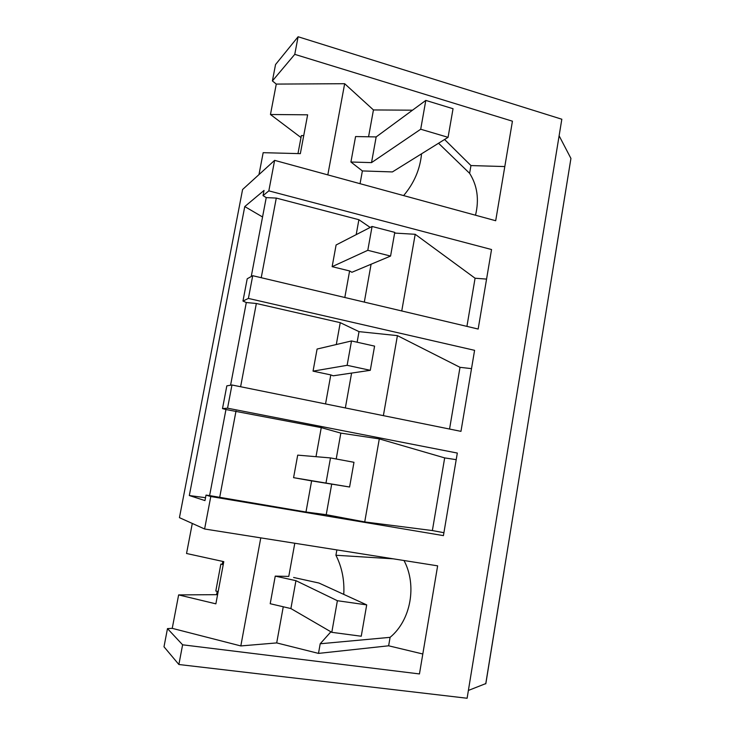 <?xml version="1.0" encoding="UTF-8"?>
<svg xmlns="http://www.w3.org/2000/svg" width="735" height="735" viewBox="0 0 735 735"><rect width="100%" height="100%" fill="white"/><g stroke="black" fill="none" stroke-linecap="round" stroke-linejoin="round"><path stroke-width="1.1" d="M242.587 189.511L274.624 160.359L495.693 220.73L512.433 121.192L294.763 54.353L298.107 36.75L561.825 119.226L467.111 698.25L178.871 664.504L182.611 644.806L419.455 673.94L437.637 565.84L204.606 528.989L179.441 517.661L242.587 189.511M274.624 160.359L268.835 190.861L263.038 195.629L264.03 190.439L244.764 206.572L189.318 495.537L204.973 500.59L206.02 495.105L210.78 496.52L204.606 528.989M230.579 385.223L246.298 302.526L242.963 301.056L247.208 278.776L252.721 275.698L478.163 329.041L491.54 249.523L268.835 190.861M252.721 275.698L248.402 298.428L474.589 350.329L460.964 431.353L231.957 384.984L227.556 408.182L457.317 453.054L443.425 535.622L210.78 496.52M475.508 215.217C479.303 199.516 477.337 185.56 469.619 173.331L470.951 165.568L504.807 166.56M360.058 183.686L362.373 170.933L392.407 171.926L448.065 137.326L420.705 129.231L425.804 100.41L453.045 108.725L448.065 137.326M403.625 195.583C414.117 183.162 420.089 169.243 421.55 153.808M368.566 136.783L373.444 109.947L412.51 110.186M367.188 171.09L362.373 170.933L350.917 162.012L355.575 136.554L376.164 136.921L425.804 100.41M373.444 109.947L344.66 83.707L327.819 174.884M258.977 174.599L263.167 152.678L300.339 153.652L307.634 114.816L270.462 114.504L276.277 84.084L344.66 83.707M270.462 114.504L300.992 137.555M298.107 36.75L275.542 64.542L272.4 80.933L276.277 84.084M468.388 690.441L485.844 683.568L504.045 571.288M404.002 560.52C417.186 585.115 410.948 620.239 390.092 637.337L388.64 645.799L318.494 653.397L276.7 642.914L240.823 645.936L172.238 628.351L167.479 628.6L163.997 646.791L178.871 664.504M559.124 135.791L570.93 158.438L554.061 262.772M262.56 216.981L244.764 206.572M231.957 384.984L226.821 385.866L222.494 408.596L225.957 409.524L209.604 495.601L305.981 512.019L326.23 514.693L364.725 521.923L432.373 530.56L443.922 532.71M251.241 276.525L266.235 197.605L263.038 195.629M206.02 495.105L209.604 495.601M370.183 227.437L358.891 219.71L276.286 198.082L266.235 197.605M486.561 279.098L475.076 278.225L415.202 234.29L394.649 233.069M205.524 497.696L189.318 495.537M272.4 80.933L294.763 54.353M470.951 165.568L444.583 139.494M242.963 301.056L248.402 298.428M471.512 368.639L460 367.316L397.414 335.629L359.02 331.632L340.25 322.665L256.35 303.491L246.298 302.526M222.494 408.596L227.556 408.182M456.205 459.669L444.675 457.896L379.297 438.896L340.838 433.117L321.259 427.623L225.957 409.524M388.64 645.799L422.809 653.994M167.479 628.6L182.611 644.806M469.619 173.331L438.538 143.251M172.238 628.351L178.633 594.909L215.869 603.839L223.789 561.65L186.543 553.492L192.294 523.439M178.633 594.909L216.595 594.67L217.22 591.344M222.319 564.186L222.834 561.439M260.778 537.864L240.823 645.936M275.248 576.111L295.939 580.678L290.895 608.562L270.204 603.72L275.248 576.111L288.772 576.424L294.79 543.248M276.7 642.914L283.26 606.779M293.614 577.48L318.953 583.039L366.701 604.887L361.252 636.225L331.797 632.33L337.383 600.716L366.701 604.887M390.092 637.337L320.203 643.768L318.494 653.397M320.203 643.768L330.897 631.806M343.75 594.385C344.586 580.273 341.977 567.236 335.923 555.256L336.878 549.899M393.253 558.82L335.923 555.256M256.35 303.491L240.611 386.739M276.286 198.082L261.228 277.711M236.018 411.003L219.664 497.503M358.891 219.71L356.19 234.64M349.612 270.949L351.909 272.281L390.57 256.065L367.794 250.304L332.137 266.667L349.612 270.949L344.816 297.482M332.137 266.667L336.097 244.985L372.075 226.463L367.794 250.304M364.312 302.094L371.092 264.233M415.202 234.29L401.751 310.96M466.927 326.377L475.076 278.225M432.373 530.56L444.675 457.896M379.297 438.896L364.725 521.923M326.23 514.693L331.696 484.154M336.207 458.989L340.838 433.117M311.612 480.883L349.584 487.011L293.577 477.667L311.612 480.883L305.981 512.019M321.259 427.623L315.995 456.692M293.577 477.667L297.703 455.13L330.493 457.923L326.018 482.803M340.25 322.665L336.299 344.531M330.796 374.905L333.194 375.805L370.293 370.311L347.131 365.313L313.046 371.147L330.796 374.905L325.541 403.938M313.046 371.147L317.088 349.042L351.505 340.957L347.131 365.313M345.349 407.943L351.596 373.077M357.127 342.216L359.02 331.632M397.414 335.629L383.376 415.642M449.554 429.047L460 367.316M217.551 594.9L216.595 594.67M390.57 256.065L394.768 232.379L372.075 226.463M370.293 370.311L374.584 346.121L351.505 340.957M349.584 487.011L353.976 462.297L330.493 457.923M350.917 162.012L371.524 162.619L376.164 136.921M371.524 162.619L420.705 129.231M297.978 153.597L301.368 135.58L303.73 135.617M290.895 608.562L331.797 632.33M295.939 580.678L337.383 600.716M218.176 591.574L215.805 591.013L220.858 564.122L223.22 564.645M220.858 564.122L223.302 564.223M570.93 158.438L485.743 683.853M554.025 262.707L503.999 571.297"/></g></svg>
